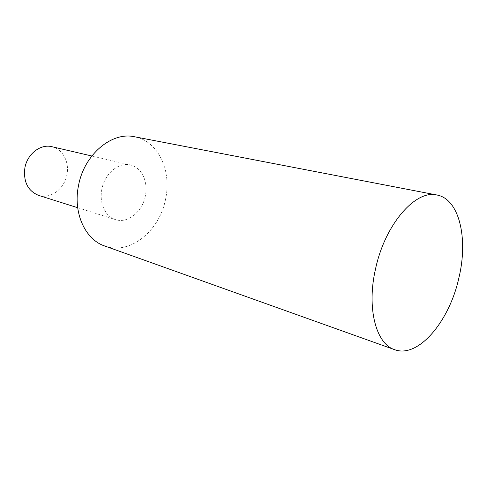 <?xml version="1.0" encoding="UTF-8"?>
<svg xmlns="http://www.w3.org/2000/svg" width="487" height="487" viewBox="0 0 487 487"><rect width="100%" height="100%" fill="white"/><g stroke="black" fill="none" stroke-linecap="round" stroke-linejoin="round"><path stroke-width="0.37" stroke-dasharray="2.44 1.83" d="M51.902 146.697C62.817 149.022 69.635 162.244 66.877 174.845C64.345 188.986 50.38 199.42 38.589 195.39M145.303 196.036C142.35 211.821 127.685 223.789 115.522 219.613C105.283 216.685 98.898 202.817 101.905 189.017C104.802 173.415 118.901 161.861 130.455 164.983C141.723 167.37 148.444 181.955 145.303 196.036M134.515 136.762C158.202 140.932 171.941 170.925 165.531 199.305C159.59 231.021 129.67 255.48 104.656 245.972M77.683 207.699L115.522 219.613M91.824 155.992L130.455 164.983"/><path stroke-width="0.73" d="M77.683 207.699L38.589 195.39C27.765 190.861 23.206 181.633 24.91 167.692C27.394 153.801 40.689 143.714 51.902 146.697L91.824 155.992M394.622 349.666L104.656 245.972C85.115 239.604 72.715 212.527 78.584 185.243C84.318 154.276 111.931 131.496 134.515 136.762L436.906 195.007C459.357 198.94 468.384 238.667 458.924 277.724C449.507 321.183 418.315 358.688 394.622 349.666C376.031 344.017 366.413 307.991 375.587 268.69C385.065 224.154 415.697 189.437 436.906 195.007"/></g></svg>

